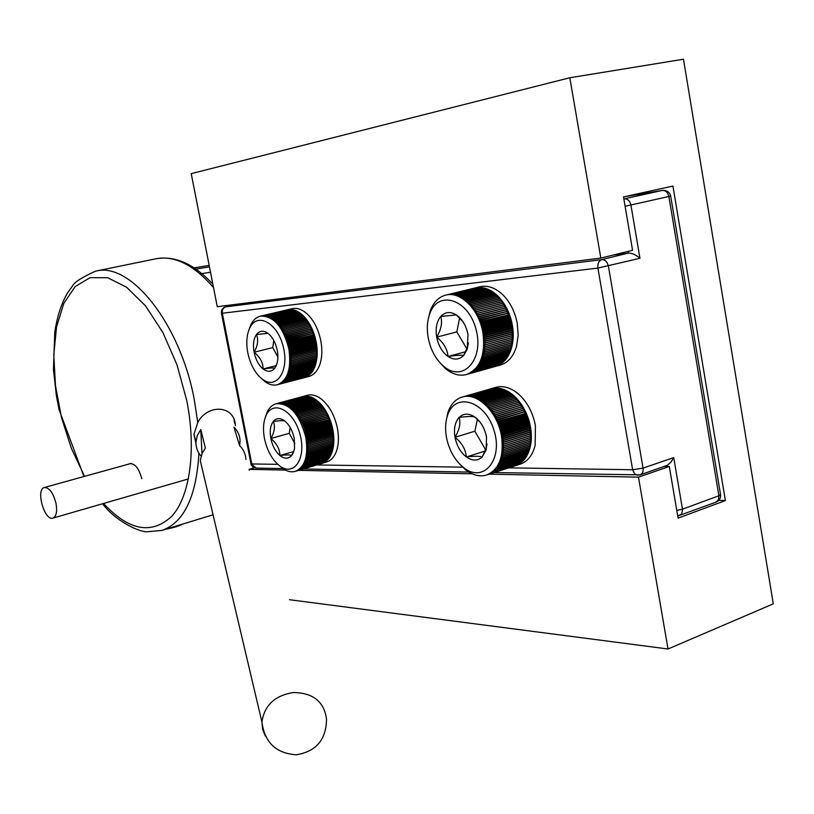 <?xml version="1.0" encoding="UTF-8"?>
<svg xmlns="http://www.w3.org/2000/svg" width="814" height="814" viewBox="0 0 814 814"><rect width="100%" height="100%" fill="white"/><g stroke="black" fill="none" stroke-linecap="round" stroke-linejoin="round"><path stroke-width="1.22" d="M638.807 475.05L640.15 474.847C642.5 473.809 643.457 471.571 643.04 468.121L608.394 266.147C607.315 261.823 605.117 259.635 601.79 259.615C598.768 260.806 597.476 263.624 597.914 268.071L639.946 258.292C635.876 254.772 632.01 253.032 628.367 253.093L613.41 255.006M625.101 206.288L670.695 196.082C669.576 192.002 666.849 190.11 662.494 190.405L662.281 190.445C665.649 190.323 667.846 192.379 668.894 196.591L718.904 495.767L718.497 499.765L716.096 502.126C719.362 500.671 720.858 498.199 720.573 494.719M670.695 196.123L720.532 494.474L718.904 495.767L682.478 509.177L676.78 510.459M639.946 258.292L630.931 205.108C629.863 200.814 627.665 198.728 624.328 198.83L623.86 198.962M678.174 515.832L681.593 514.133L682.57 509.798L673.738 457.59L670.94 462.169L667.327 465.323L640.17 474.837M221.449 313.248L222.334 313.237C221.968 309.931 223.107 307.804 225.732 306.858L225.183 307.031M256.268 468.081L250.854 463.654M673.738 457.59L643.04 468.121L632.641 469.749L634.696 473.972L637.738 475.254M640.15 474.847L494.24 472.558M263.136 368.976C267.653 372.252 271.52 371.988 274.745 368.193C273.769 367.704 269.902 367.969 263.136 368.976C263.034 362.637 260.022 357.061 254.09 352.238C255.688 359.676 258.699 365.262 263.136 368.976L276.007 365.69M260.918 378.042L265.15 381.776C269.353 384.727 273.423 385.714 277.36 384.747C287.749 380.403 291.585 368.447 288.858 348.88C282.997 326.546 273.514 315.629 260.399 316.147C256.461 317.134 253.317 319.912 250.977 324.481L248.962 329.802M247.782 352.757C250.397 364.876 255.352 373.758 262.657 379.416C276.679 389.967 289.418 370.757 283.292 346.896C277.615 322.924 257.356 311.843 249.878 327.747C246.683 334.513 245.981 342.847 247.782 352.757M277.9 384.595L308.933 376.444C313.237 375.264 316.595 371.998 319.007 366.646C321.998 359.462 322.619 350.875 320.838 340.883C318.223 328.418 313.166 319.017 305.688 312.647C301.068 309.035 296.571 307.712 292.206 308.679L287.21 309.849M316.331 342.806L289.957 349.409L289.662 347.873L316.036 341.29L315.13 342.134L316.331 342.806L316.036 341.29M289.825 309.462L262.688 315.69L289.825 309.462M291.788 309.534L264.601 315.639L291.788 309.534M293.783 309.91L266.554 315.883L293.783 309.91M295.797 310.592L294.861 310.236L268.539 316.442L269.475 316.809L295.797 310.592M302.757 315.262L301.862 314.448L275.488 320.726L276.384 321.55L302.757 315.262M304.65 317.195L303.775 316.27L277.391 322.568L278.256 323.514L304.65 317.195M297.812 311.569L296.876 311.08L270.543 317.297L271.479 317.806L297.812 311.569M300.814 313.583L299.888 312.891L273.535 319.139L274.45 319.841L300.814 313.583M315.659 339.55L315.283 338.034L288.889 344.597L289.275 346.123L315.659 339.55L314.458 339.051L289.092 345.36M314.804 336.324L314.346 334.839L287.953 341.371L288.41 342.857L314.804 336.324L313.614 335.999L288.237 342.277M313.777 333.16L313.248 331.725L286.843 338.217L287.383 339.672L313.777 333.16L287.24 339.265M312.596 330.108L311.986 328.724L285.582 335.185L286.192 336.579L312.596 330.108L286.101 336.355M307.326 320.553L306.522 319.464L280.118 325.803L280.932 326.913L307.326 320.553M305.565 318.264L304.711 317.267L278.327 323.585L279.171 324.593L305.565 318.264M310.531 325.763L309.829 324.481L283.425 330.891L284.127 332.183L310.531 325.763M308.984 323.066L308.231 321.876L281.827 328.246L282.59 329.456L308.984 323.066M260.867 316.046L287.576 309.758M316.015 341.178L315.679 339.662L289.296 346.235L289.631 347.761L316.015 341.178L314.815 340.588L289.458 346.917M288.868 309.534L261.752 315.832L288.868 309.534M309.778 324.389L309.045 323.158L282.641 329.548L283.374 330.799L309.778 324.389M311.253 327.167L310.582 325.854L284.178 332.285L284.849 333.608L311.253 327.167L284.829 333.567M306.461 319.383L305.626 318.335L279.233 324.664L280.057 325.722L306.461 319.383M308.17 321.784L307.387 320.645L280.983 327.004L281.766 328.164L308.17 321.784M311.945 328.622L311.304 327.269L284.9 333.709L285.541 335.073L311.945 328.622L285.48 334.941M313.207 331.624L312.637 330.209L286.233 336.681L286.803 338.115L313.207 331.624L286.681 337.8M314.316 334.737L313.817 333.272L287.423 339.784L287.912 341.259L314.316 334.737L287.759 340.761M315.252 337.922L314.835 336.436L288.441 342.969L288.858 344.485L315.252 337.922L314.051 337.515L288.685 343.813M299.817 312.841L298.891 312.21L272.537 318.457L273.463 319.088L299.817 312.841M298.819 312.169L297.883 311.609L271.54 317.847L272.476 318.416L298.819 312.169M303.714 316.198L302.828 315.323L276.445 321.611L277.33 322.497L303.714 316.198M301.791 314.387L300.885 313.634L274.511 319.902L275.417 320.665L301.791 314.387M296.805 311.05L295.869 310.622L269.546 316.839L270.472 317.267L296.805 311.05M294.79 310.215L267.541 316.127L294.79 310.215M292.775 309.686L265.567 315.72L292.775 309.686M290.802 309.462L263.634 315.629L290.802 309.462M315.283 365.486L315.659 364.296L289.408 371.082L289.051 372.283L315.283 365.486L314.804 364.519M316.036 362.871L316.32 361.599L290.059 368.366L289.784 369.658L316.036 362.871L315.435 361.823M313.268 370.095L313.797 369.098L287.596 375.926L287.088 376.923L313.268 370.095L312.983 369.312M314.357 367.897L314.804 366.799L288.594 373.606L288.146 374.715L314.357 367.897L313.98 367.012M316.819 358.638L316.982 357.254L290.679 363.99L290.527 365.384L316.819 358.638L316.005 357.499M316.341 361.497L316.585 360.185L290.313 366.951L290.079 368.274L316.341 361.497L315.679 360.419M317.104 355.637L317.175 354.192L290.863 360.907L290.802 362.352L317.104 355.637L316.137 354.456M317.206 352.523L317.175 351.038L290.842 357.722L290.873 359.218L317.206 352.523L316.097 351.383L290.842 357.784M310.633 373.748L311.294 372.985L285.154 379.833L284.503 380.596L310.633 373.748L310.5 373.199M312.016 372.049L312.617 371.174L286.447 378.001L285.867 378.886L312.016 372.049L311.823 371.377M309.117 375.183L283.007 382.031L309.035 374.755M307.478 376.333L281.4 383.18L307.448 376.037M305.749 377.187L279.69 384.035L305.738 377.045M304.334 377.655L278.744 384.371M317.104 349.328L316.992 347.822L290.639 354.466L290.761 355.993L317.104 349.328L315.954 348.331L290.659 354.721M316.809 346.072L316.605 344.556L290.242 351.18L290.445 352.716L316.809 346.072L315.639 345.238L290.303 351.607M316.595 344.444L316.341 342.918L289.977 349.532L290.222 351.068L316.595 344.444L315.405 343.691L290.059 350.04M316.982 347.71L316.819 346.194L290.466 352.828L290.629 354.355L316.982 347.71L315.822 346.795L290.506 353.164M304.853 377.513L278.805 384.35L304.843 377.431M306.624 376.801L280.565 383.648L306.603 376.577M308.313 375.793L282.224 382.641L308.262 375.437M311.345 372.934L311.976 372.11L285.816 378.948L285.205 379.772L311.345 372.934L311.182 372.324M309.89 374.501L283.771 381.349L309.788 374.013M317.175 350.926L317.104 349.44L290.761 356.105L290.842 357.611L317.175 350.926L316.046 349.867L290.771 356.257M317.175 354.09L317.206 352.625L290.873 359.33L290.863 360.795L317.175 354.09L316.117 352.91M316.605 360.083L316.809 358.74L290.517 365.486L290.323 366.849L316.605 360.083L315.863 358.974M316.982 357.153L317.104 355.738L290.791 362.464L290.69 363.889L316.982 357.153L316.097 355.993M313.828 369.027L314.326 367.979L288.115 374.796L287.637 375.844L313.828 369.027L313.502 368.193M312.657 371.103L313.227 370.167L287.047 376.994L286.497 377.93L312.657 371.103L312.423 370.37M315.679 364.204L316.015 362.973L289.753 369.749L289.438 370.991L315.679 364.204L315.14 363.197M314.845 366.717L315.252 365.578L289.021 372.374L288.624 373.524L314.845 366.717L314.418 365.791M268.03 333.384L267.999 333.364C263.431 330.219 259.585 330.606 256.461 334.523C253.581 338.858 252.788 344.77 254.09 352.238C257.814 345.655 258.598 339.743 256.461 334.523L267.999 333.364C272.558 337.057 275.641 342.704 277.279 350.315C278.388 356.512 277.981 361.742 276.068 366.005L274.745 368.193L276.068 366.005M273.769 340.394L272.761 347.609L254.09 352.238M272.761 347.609L277.9 357.031M277.218 362.688L276.536 364.489M315.13 342.134L289.774 348.484M315.679 339.662L314.815 340.588M316.341 342.918L315.405 343.691M316.605 344.556L315.639 345.238M316.819 346.194L315.822 346.795M316.992 347.822L315.954 348.331M317.104 349.44L316.046 349.867M317.175 351.038L316.097 351.383M309.045 323.158L308.74 324.644M308.231 321.876L307.987 323.311M310.582 325.854L310.134 327.391M309.829 324.481L309.452 326.027M305.626 318.335L305.545 319.597M304.711 317.267L304.67 318.478M307.387 320.645L307.204 322.018M306.522 319.464L306.39 320.787M311.304 327.269L310.806 328.754M311.986 328.724L311.436 330.148M312.637 330.209L312.037 331.573M313.248 331.725L312.596 333.028M313.817 333.272L313.125 334.503M314.346 334.839L313.614 335.999M314.835 336.436L314.051 337.515M315.283 338.034L314.458 339.051M298.891 312.21L299.013 313.034M299.888 312.891L299.99 313.777M297.883 311.609L298.016 312.362M296.876 311.08L297.008 311.762M302.828 315.323L302.859 316.402M303.775 316.27L303.775 317.409M300.885 313.634L300.966 314.58M301.862 314.448L301.913 315.456M295.869 310.622L296.011 311.233M294.861 310.236L294.994 310.785M279.894 455.525C284.442 459.045 288.349 459.076 291.616 455.606C290.567 454.741 286.66 454.711 279.894 455.525C279.751 449.002 276.74 443.345 270.838 438.532C272.415 445.909 275.437 451.577 279.894 455.525L293.589 451.546M278.917 465.313L283.221 468.844C287.454 471.581 291.483 472.425 295.319 471.347C304.996 467.104 308.506 455.82 305.861 437.505C299.613 414.275 289.672 403.022 276.068 403.744C272.242 404.833 269.251 407.641 267.094 412.189L265.283 417.48M264.469 438.573C267.287 451.434 272.68 460.765 280.637 466.564C294.882 476.505 306.725 456.99 299.796 433.547C293.315 409.991 272.975 399.603 266.097 415.476C263.339 421.754 262.79 429.456 264.469 438.573M321.815 463.451L326.536 462.037C330.728 460.744 333.913 457.437 336.101 452.126C338.655 445.482 339.102 437.586 337.464 428.449C334.615 415.15 329.07 405.23 320.838 398.687C316.178 395.319 311.721 394.18 307.478 395.258L276.068 403.744M332.997 430.525L306.939 437.993L306.654 436.467L332.712 429.019L331.797 429.782L332.997 430.525L332.712 429.019M306.4 396.092L279.558 403.103L306.4 396.092M308.374 396.306L281.491 403.195L308.374 396.306M310.388 396.825L283.465 403.581L310.388 396.825M312.423 397.629L311.477 397.222L285.47 404.273L286.406 404.69L312.423 397.629M319.424 402.676L318.518 401.821L292.46 408.954L293.355 409.818L319.424 402.676M321.316 404.7L320.441 403.734L294.373 410.897L295.248 411.874L321.316 404.7M314.448 398.728L313.502 398.178L287.484 405.25L288.421 405.81L314.448 398.728M317.46 400.895L316.534 400.162L290.496 407.265L291.412 408.018L317.46 400.895M332.336 427.289L331.97 425.793L305.891 433.211L306.268 434.727L332.336 427.289L331.125 426.719L306.054 433.862M331.491 424.084L331.033 422.608L304.955 429.996L305.413 431.491L331.491 424.084L330.291 423.687L305.209 430.799M330.474 420.93L329.935 419.495L303.846 426.841L304.385 428.306L330.474 420.93L329.283 420.706L304.202 427.788M329.283 417.867L328.683 416.473L302.584 423.789L303.195 425.203L329.283 417.867L303.052 424.867M324.013 408.17L323.199 407.041L297.11 414.245L297.924 415.394L324.013 408.17M322.242 405.81L321.388 404.782L295.309 411.955L296.164 412.993L322.242 405.81M327.218 413.471L326.516 412.179L300.427 419.454L301.129 420.757L327.218 413.471L301.088 420.685M325.671 410.734L324.908 409.513L298.83 416.758L299.583 417.989L325.671 410.734M304.487 396.184L277.696 403.327L304.487 396.184M332.692 428.907L332.366 427.401L306.288 434.839L306.624 436.355L332.692 428.907L331.491 428.256L306.42 435.409M305.433 396.103L278.622 403.174L305.433 396.103M276.994 403.49L302.91 396.489M326.465 412.088L325.732 410.826L299.644 418.081L300.376 419.352L326.465 412.088M327.94 414.906L327.269 413.573L301.18 420.858L301.852 422.212L327.94 414.906L301.77 422.049M323.138 406.959L322.303 405.881L296.225 413.074L297.049 414.163L323.138 406.959M324.857 409.432L324.064 408.252L297.985 415.476L298.769 416.666L324.857 409.432M328.632 416.371L327.991 415.008L301.902 422.313L302.543 423.687L328.632 416.371L302.432 423.443M329.894 419.383L329.324 417.969L303.235 425.305L303.805 426.74L329.894 419.383L303.642 426.312M331.003 422.497L330.504 421.042L304.426 428.408L304.914 429.884L331.003 422.497L329.802 422.191L304.721 429.283M331.939 425.681L331.522 424.196L305.443 431.603L305.861 433.099L331.939 425.681L330.728 425.203L305.647 432.326M316.473 400.112L315.537 399.43L289.499 406.522L290.425 407.214L316.473 400.112M315.466 399.379L314.519 398.768L288.492 405.85L289.428 406.481L315.466 399.379M320.38 403.663L319.485 402.747L293.427 409.89L294.312 410.816L320.38 403.663M318.447 401.76L317.531 400.956L291.483 408.079L292.389 408.893L318.447 401.76M313.441 398.138L312.495 397.659L286.477 404.721L287.413 405.209L313.441 398.138M311.406 397.191L310.46 396.845L284.462 403.886L285.399 404.243L311.406 397.191M309.381 396.53L282.468 403.347L309.381 396.53M307.387 396.164L280.515 403.113L307.387 396.164M331.868 452.584L332.244 451.444L306.318 459.086L305.952 460.225L331.868 452.584L331.43 451.689M332.631 450.081L332.926 448.86L306.98 456.481L306.695 457.722L332.631 450.081L332.081 449.104M329.823 456.929L330.352 456.003L304.467 463.675L303.948 464.611L329.823 456.929L329.568 456.237M330.922 454.873L331.39 453.836L305.474 461.487L305.026 462.535L330.922 454.873L330.586 454.07M333.445 446.001L333.608 444.668L307.621 452.258L307.468 453.612L333.445 446.001L332.692 444.932M332.946 448.768L333.201 447.497L307.234 455.118L307 456.389L332.946 448.768L332.336 447.751M333.74 443.091L333.821 441.697L307.814 449.267L307.743 450.671L333.74 443.091L332.845 441.982M333.852 440.059L333.832 438.614L307.814 446.164L307.834 447.619L333.852 440.059L332.784 438.919M327.147 460.317L301.333 467.999L327.045 459.849M328.561 458.75L329.161 457.936L303.307 465.618L302.706 466.432L328.561 458.75L328.378 458.17M325.62 461.599L299.817 469.291L325.559 461.273M323.962 462.606L298.189 470.299L323.941 462.413M322.212 463.329L296.469 471.011L322.212 463.278M333.76 436.935L333.648 435.459L307.611 442.969L307.733 444.464L333.76 436.935L332.611 435.887L307.621 443.101M333.475 433.75L333.282 432.254L307.224 439.733L307.427 441.249L333.475 433.75L332.295 432.855L307.275 440.038M333.262 432.142L333.018 430.637L306.959 438.105L307.214 439.621L333.262 432.142L332.071 431.318L307.031 438.502M333.648 435.348L333.486 433.862L307.448 441.361L307.6 442.867L333.648 435.348L332.478 434.371L307.468 441.575M321.998 463.4L295.319 471.347M323.097 463.003L297.344 470.685L323.087 462.881M324.806 462.138L299.023 469.831L324.766 461.884M327.869 459.564L328.51 458.811L302.666 466.493L302.035 467.246L327.869 459.564L327.727 459.045M326.404 460.999L300.59 468.681L326.312 460.602M333.832 438.512L333.771 437.047L307.733 444.576L307.804 446.052L333.832 438.512L332.692 437.393L307.743 444.607M333.821 441.595L333.852 440.171L307.834 447.72L307.814 449.155L333.821 441.595L332.845 440.466M333.221 447.405L333.425 446.103L307.448 453.703L307.254 455.016L333.221 447.405L332.539 446.367M333.618 444.566L333.74 443.192L307.743 450.773L307.631 452.157L333.618 444.566L332.794 443.467M330.392 455.932L330.891 454.945L304.996 462.606L304.507 463.604L330.392 455.932L330.097 455.179M329.202 457.875L329.782 457L303.907 464.672L303.347 465.557L329.202 457.875L328.998 457.234M332.275 451.353L332.611 450.173L306.664 457.804L306.339 458.994L332.275 451.353L331.776 450.417M331.42 453.754L331.837 452.665L305.922 460.317L305.504 461.406L331.42 453.754L331.033 452.899M284.971 421.174L284.106 420.533C279.812 417.775 276.211 418.07 273.29 421.428C270.37 425.447 269.546 431.155 270.838 438.532C274.552 432.061 275.366 426.353 273.29 421.428C279.65 420.604 283.425 420.472 284.646 421.031L284.971 421.174C289.53 425.091 292.613 430.82 294.23 438.37L294.566 448.321L293.315 452.828L291.616 455.606L293.813 450.976L293.315 452.828M290.171 427.431L289.285 433.313L270.838 438.532M289.285 433.313L294.821 443.599M294.363 449.44L293.813 450.976M331.797 429.782L306.746 436.955M332.366 427.401L331.491 428.256M333.018 430.637L332.071 431.318M333.282 432.254L332.295 432.855M333.486 433.862L332.478 434.371M333.648 435.459L332.611 435.887M333.771 437.047L332.692 437.393M325.732 410.826L325.386 412.383M324.908 409.513L324.644 411.019M327.269 413.573L326.821 415.038M326.516 412.179L326.119 413.695M322.303 405.881L322.202 407.214M321.388 404.782L321.337 406.054M324.064 408.252L323.86 409.707M323.199 407.041L323.046 408.435M327.991 415.008L327.482 416.412M328.683 416.473L328.123 417.816M329.324 417.969L328.724 419.251M329.935 419.495L329.283 420.706M330.504 421.042L329.802 422.191M331.033 422.608L330.291 423.687M331.522 424.196L330.728 425.203M331.97 425.793L331.125 426.719M315.537 399.43L315.659 400.325M316.534 400.162L316.646 401.119M314.519 398.768L314.662 399.603M313.502 398.178L313.655 398.941M319.485 402.747L319.515 403.897M320.441 403.734L320.441 404.945M317.531 400.956L317.623 401.984M318.518 401.821L318.579 402.91M312.495 397.659L312.647 398.361M311.477 397.222L311.63 397.843M310.46 396.845L310.622 397.405M466.341 456.949C472.283 461.05 477.543 461.09 482.132 457.071C479.924 456.043 474.664 456.003 466.341 456.949C465.649 449.389 461.874 442.826 454.995 437.25C456.746 445.797 460.531 452.36 466.341 456.949L485.154 451.048M459.34 463.726L466.005 470.126C473.056 475.356 479.934 476.984 486.65 475.02C499.175 469.566 504.12 456.562 501.485 436.009C497.578 411.782 477.096 391.972 462.128 397.059C455.474 399.145 450.742 404.283 447.914 412.464L446.062 421.52M446.438 437.311C449.114 450.396 454.894 460.541 463.766 467.724C483.455 483.567 503.612 459.696 493.905 430.067C484.849 400.254 454.619 391.809 447.446 415.689C445.37 422.151 445.034 429.354 446.438 437.311M515.079 465.812L520.177 464.173C527.614 461.579 532.6 455.311 535.134 445.39L535.409 425.519C532.895 412.729 527.441 402.391 519.017 394.495C511.212 387.739 503.51 385.358 495.899 387.332L490.476 388.899M530.626 427.92L502.645 436.579L502.33 434.808L530.311 426.17L529.049 427.065L530.626 427.92L530.311 426.17M496.52 388.044L467.409 396.103L496.52 388.044M499.155 388.278L470.004 396.184L499.155 388.278M501.831 388.858L500.59 388.543L472.649 396.622L473.88 396.947L501.831 388.858M504.527 389.784L503.276 389.306L475.315 397.415L476.556 397.893L504.527 389.784M513.695 395.604L512.525 394.607L484.513 402.818L485.683 403.825L513.695 395.604M516.147 397.944L515.028 396.815L487.006 405.067L488.135 406.206L516.147 397.944M507.203 391.046L505.962 390.415L477.981 398.545L479.222 399.186L507.203 391.046M511.151 393.549L509.94 392.694L481.939 400.864L483.15 401.74L511.151 393.549M529.894 424.165L529.466 422.425L501.465 431.023L501.902 432.783L529.894 424.165L528.286 423.504L501.638 431.695M528.907 420.431L528.367 418.722L500.356 427.279L500.905 429.009L528.907 420.431L527.309 419.973L500.641 428.133M527.686 416.768L527.045 415.099L499.023 423.606L499.674 425.305L527.686 416.768L526.098 416.524L499.42 424.633M526.241 413.207L525.488 411.589L497.466 420.055L498.219 421.693L526.241 413.207L498.015 421.225M519.607 401.963L518.569 400.651L490.537 408.964L491.575 410.287L519.607 401.963M517.338 399.216L516.239 398.036L488.217 406.298L489.316 407.509L517.338 399.216M523.677 408.109L522.792 406.613L494.759 415.008L495.645 416.524L523.677 408.109L495.553 416.371M521.723 404.934L520.757 403.52L492.735 411.874L493.701 413.309L521.723 404.934M462.606 396.927L490.995 388.746M493.945 388.166L464.896 396.367L493.945 388.166M530.29 426.037L529.924 424.287L501.933 432.916L502.309 434.676L530.29 426.037L528.693 425.284L502.055 433.486M495.227 388.064L466.147 396.184L495.227 388.064M492.684 388.349L463.675 396.622L492.684 388.349M522.72 406.501L521.794 405.036L493.762 413.41L494.698 414.896L522.72 406.501L494.658 414.825M524.582 409.768L523.738 408.231L495.716 416.646L496.55 418.213L524.582 409.768L496.418 417.948M518.487 400.559L517.419 399.308L489.397 407.6L490.466 408.862L518.487 400.559M520.685 403.418L519.678 402.055L491.656 410.388L492.653 411.772L520.685 403.418M525.437 411.467L524.643 409.89L496.611 418.325L497.415 419.932L525.437 411.467L497.242 419.566M526.994 414.977L526.292 413.329L498.27 421.815L498.972 423.483L526.994 414.977L525.406 414.825L498.738 422.914M528.327 418.589L527.737 416.9L499.725 425.427L500.315 427.147L528.327 418.589L526.729 418.233L500.05 426.373M529.426 422.293L528.947 420.563L500.946 429.141L501.434 430.891L529.426 422.293L527.828 421.733L501.159 429.904M509.849 392.633L508.628 391.849L480.636 400.01L481.847 400.803L509.849 392.633M508.536 391.799L507.295 391.096L479.314 399.236L480.545 399.959L508.536 391.799M514.936 396.733L513.787 395.675L485.775 403.907L486.925 404.985L514.936 396.733M512.433 394.536L511.243 393.61L483.241 401.801L484.432 402.747L512.433 394.536M505.87 390.374L504.619 389.825L476.648 397.934L477.889 398.494L505.87 390.374M503.174 389.275L501.923 388.889L473.982 396.978L475.223 397.374L503.174 389.275M500.488 388.522L499.247 388.288L471.316 396.357L472.558 396.601L500.488 388.522M497.832 388.115L468.701 396.103L497.832 388.115M528.001 453.54L528.571 452.228L500.742 461.121L500.183 462.454L528.001 453.54L527.492 452.574M529.161 450.651L529.619 449.226L501.76 458.099L501.312 459.534L529.161 450.651L528.5 449.582M525.03 458.587L525.793 457.509L498.005 466.442L497.252 467.531L525.03 458.587L524.745 457.844M526.617 456.196L527.289 454.995L499.481 463.909L498.819 465.12L526.617 456.196L526.231 455.331M530.453 445.909L530.738 444.352L502.849 453.184L502.574 454.751L530.453 445.909L529.548 444.729M529.649 449.114L530.056 447.649L502.187 456.501L501.79 457.987L529.649 449.114L528.917 448.005M531.003 442.521L531.176 440.903L503.256 449.704L503.103 451.343L531.003 442.521L529.904 441.3M531.298 439L531.349 437.322L503.408 446.092L503.367 447.781L531.298 439L529.985 437.749M521.265 462.505L493.549 471.459L521.153 462.047M523.239 460.704L524.094 459.757L496.337 468.701L495.492 469.647L523.239 460.704L523.046 460.093M519.139 464L491.442 472.954L519.088 463.685M516.87 465.16L489.194 474.114L516.849 465.018M515.303 465.75L486.65 475.02M531.328 435.368L531.257 433.659L503.306 442.378L503.388 444.118L531.328 435.368L529.833 434.157L503.317 442.429M531.104 431.664L530.921 429.924L502.95 438.604L503.144 440.364L531.104 431.664L529.558 430.626L502.981 438.878M530.901 429.792L530.647 428.042L502.676 436.711L502.93 438.471L530.901 429.792L529.334 428.846L502.726 437.087M531.257 433.526L531.125 431.796L503.164 440.496L503.296 442.246L531.257 433.526L529.721 432.397L503.174 440.659M515.689 465.618L488.034 474.562L515.679 465.557M518.019 464.621L490.333 473.575L517.989 464.387M522.273 461.64L523.168 460.765L495.421 469.719L494.536 470.594L522.273 461.64L522.13 461.1M520.217 463.288L492.511 472.252L520.146 462.901M531.349 437.199L531.339 435.5L503.388 444.241L503.408 445.96L531.349 437.199L529.924 435.938M531.186 440.781L531.288 439.133L503.367 447.904L503.266 449.572L531.186 440.781L529.985 439.54M530.087 447.537L530.433 446.021L502.543 454.863L502.218 456.389L530.087 447.537L529.263 446.387M530.759 444.241L530.993 442.643L503.083 451.465L502.869 453.062L530.759 444.241L529.761 443.03M525.844 457.427L526.566 456.288L498.768 465.211L498.066 466.361L525.844 457.427L525.518 456.623M524.155 459.686L524.969 458.669L497.201 467.612L496.398 468.63L524.155 459.686L523.921 459.004M528.612 452.126L529.12 450.753L501.282 459.635L500.773 461.019L528.612 452.126L528.032 451.098M527.34 454.904L527.96 453.642L500.142 462.545L499.531 463.817L527.34 454.904L526.892 453.978M487.047 443.976L486.345 447.608L482.132 457.071L486.111 450.03L486.528 437.026C484.89 428.917 481.379 422.547 475.997 417.908L474.877 417.053C468.823 413.085 463.583 413.207 459.137 417.399C455.006 422.079 453.622 428.693 454.995 437.25C459.483 429.741 460.866 423.127 459.137 417.399C467.46 416.351 472.7 416.239 474.877 417.053L480.138 422.242M477.431 419.19L474.847 431.217L454.995 437.25M474.847 431.217L485.643 449.786M529.049 427.065L502.421 435.287M529.924 424.287L528.693 425.284M530.647 428.042L529.334 428.846M530.921 429.924L529.558 430.626M531.125 431.796L529.721 432.397M531.257 433.659L529.833 434.157M521.794 405.036L521.245 406.868M520.757 403.52L520.299 405.362M523.738 408.231L523.056 409.93M522.792 406.613L522.171 408.374M517.419 399.308L517.216 400.936M516.239 398.036L516.096 399.582M519.678 402.055L519.312 403.825M518.569 400.651L518.284 402.35M524.643 409.89L523.89 411.528M525.488 411.589L524.674 413.156M526.292 413.329L525.406 414.825M527.045 415.099L526.098 416.524M527.737 416.9L526.729 418.233M528.367 418.722L527.309 419.973M528.947 420.563L527.828 421.733M529.466 422.425L528.286 423.504M508.628 391.849L508.76 392.948M509.94 392.694L510.042 393.864M507.295 391.096L507.458 392.114M505.962 390.415L506.135 391.351M513.787 395.675L513.766 397.079M515.028 396.815L514.947 398.3M511.243 393.61L511.314 394.861M512.525 394.607L512.555 395.94M504.619 389.825L504.812 390.679M503.276 389.306L503.469 390.089M501.923 388.889L502.126 389.58M500.59 388.543L500.783 389.163M499.247 388.288L499.44 388.827M448.036 356.491C453.947 360.246 459.167 359.9 463.705 355.433C461.579 354.935 456.359 355.28 448.036 356.491C447.395 349.165 443.62 342.714 436.701 337.128C438.471 345.767 442.246 352.218 448.036 356.491L465.639 351.74M439.031 361.691L445.523 368.63C452.442 374.318 459.381 376.292 466.361 374.552C480.097 368.986 485.622 355.057 482.916 332.753C479.1 309.401 460.368 290.863 445.696 295.116C438.756 296.998 433.648 302.116 430.382 310.449L428.093 319.739M428.215 337.83C430.606 349.827 435.694 359.259 443.457 366.137C462.494 383.15 484.35 360.012 476.098 329.619C468.508 299.064 438.136 289.499 429.792 313.644C427.177 320.848 426.648 328.907 428.215 337.83M467.236 374.308L500.325 365.069C508.099 362.698 513.502 356.44 516.554 346.296L518.172 335.409L517.307 323.677C515.109 312.169 510.429 302.686 503.286 295.238C495.675 287.861 487.901 285.032 479.965 286.752L445.696 295.116M512.464 325.885L484.096 333.374L483.77 331.583L512.148 324.114L510.887 325.122L512.464 325.885L512.148 324.114M478.449 287.464L448.972 294.475L478.449 287.464M481.074 287.515L451.536 294.363L481.074 287.515M483.73 287.912L454.161 294.617L455.392 294.861L483.73 287.912M486.406 288.665L485.164 288.268L456.817 295.228L458.048 295.635L486.406 288.665M495.543 293.966L494.373 293.03L465.974 300.081L467.134 301.038L495.543 293.966M497.985 296.194L496.855 295.126L468.447 302.208L469.576 303.296L497.985 296.194M489.072 289.764L487.84 289.214L459.472 296.194L460.704 296.754L489.072 289.764M492.999 292.043L491.798 291.259L463.41 298.28L464.611 299.084L492.999 292.043M511.721 322.079L511.294 320.329L482.895 327.757L483.333 329.528L511.721 322.079L510.134 321.52L483.109 328.602M510.734 318.335L510.195 316.615L481.786 324.003L482.336 325.742L510.734 318.335L509.137 317.979L482.112 325.02M509.503 314.662L508.862 312.993L480.443 320.34L481.094 322.029L509.503 314.662L480.911 321.51M508.058 311.111L507.305 309.513L478.897 316.799L479.639 318.427L508.058 311.111L479.507 318.121M501.424 300.061L500.396 298.799L471.978 305.942L473.005 307.224L501.424 300.061M499.165 297.415L498.066 296.276L469.658 303.378L470.746 304.538L499.165 297.415M505.494 306.074L504.609 304.599L476.19 311.823L477.075 313.329L505.494 306.074M503.54 302.961L502.584 301.577L474.155 308.76L475.122 310.165L503.54 302.961M446.723 294.872L474.979 287.973M512.128 323.982L511.752 322.212L483.363 329.67L483.75 331.451L512.128 323.982L510.541 323.321L483.536 330.413M477.167 287.576L447.71 294.658L477.167 287.576M504.538 304.487L503.612 303.062L475.193 310.266L476.119 311.711L504.538 304.487M506.4 307.712L505.555 306.186L477.136 313.441L477.981 314.977L506.4 307.712L477.92 314.886M500.315 298.707L499.247 297.507L470.828 304.629L471.896 305.85L500.315 298.707M502.503 301.485L501.505 300.163L473.087 307.326L474.084 308.659L502.503 301.485M507.254 309.391L506.461 307.824L478.042 315.099L478.836 316.687L507.254 309.391L478.734 316.483M508.811 312.871L508.109 311.233L479.7 318.549L480.402 320.207L508.811 312.871L480.229 319.8M510.154 316.483L509.554 314.794L481.145 322.151L481.746 323.87L510.154 316.483L508.557 316.239L481.532 323.25M511.253 320.197L510.775 318.467L482.376 325.865L482.865 327.625L511.253 320.197L509.666 319.739L482.641 326.801M491.707 291.198L490.486 290.496L462.108 297.497L463.319 298.219L491.707 291.198M490.394 290.445L489.163 289.815L460.795 296.805L462.016 297.446L490.394 290.445M496.774 295.044L495.624 294.037L467.226 301.109L468.365 302.126L496.774 295.044M494.281 292.969L493.091 292.104L464.702 299.145L465.883 300.02L494.281 292.969M487.739 289.173L486.497 288.695L458.14 295.665L459.381 296.154L487.739 289.173M485.073 288.248L483.821 287.932L455.484 294.882L456.725 295.197L485.073 288.248M482.397 287.668L452.849 294.444L482.397 287.668M479.761 287.444L450.244 294.373L479.761 287.444M509.951 352.35L510.51 350.956L482.285 358.699L481.735 360.103L509.951 352.35L509.371 351.261M511.09 349.298L511.538 347.802L483.292 355.514L482.855 357.02L511.09 349.298L510.358 348.127M507.01 357.733L507.763 356.573L479.599 364.367L478.846 365.537L507.01 357.733L506.684 356.878M508.587 355.169L509.249 353.887L481.043 361.66L480.392 362.952L508.587 355.169L508.139 354.192M512.352 344.342L512.637 342.725L484.35 350.396L484.076 352.024L512.352 344.342L511.355 343.07M511.568 347.69L511.965 346.154L483.709 353.856L483.323 355.403L511.568 347.69L510.754 346.479M512.891 340.832L513.054 339.153L484.747 346.795L484.595 348.484L512.891 340.832L511.68 339.53M513.166 337.2L513.217 335.48L484.89 343.07L484.849 344.821L513.166 337.2L511.731 335.887L484.89 343.091M503.286 362.027L504.212 361.131L476.098 368.946L475.183 369.841L503.286 362.027L503.144 361.426M505.24 360.032L506.084 358.994L477.94 366.799L477.106 367.836L505.24 360.032L505.016 359.3M501.18 363.705L473.097 371.53L501.098 363.258M498.921 365.059L470.868 372.893L498.901 364.774M496.56 366.076L468.528 373.901L496.55 365.964M513.196 333.475L513.115 331.715L484.768 339.275L484.859 341.056L513.196 333.475L511.691 332.336L484.788 339.509M512.962 329.69L512.759 327.92L484.401 335.439L484.605 337.23L512.962 329.69L511.416 328.734L484.452 335.887M512.749 327.788L512.484 326.017L484.116 333.506L484.381 335.297L512.749 327.788L511.182 326.923L484.198 334.055M513.105 331.583L512.973 329.823L484.615 337.362L484.757 339.143L513.105 331.583L511.589 330.535L484.645 337.698M495.39 366.442L466.361 374.552M497.751 365.618L469.719 373.443L497.741 365.415M500.071 364.428L471.998 372.252L500.02 364.062M504.283 361.06L505.168 360.103L477.045 367.918L476.159 368.884L504.283 361.06L504.1 360.399M502.248 362.902L503.215 362.088L475.111 369.912L474.155 370.726L502.248 362.902L502.146 362.383M513.217 335.348L513.196 333.608L484.859 341.188L484.89 342.948L513.217 335.348L511.741 334.116L484.859 341.31M513.064 339.031L513.166 337.332L484.849 344.943L484.757 346.662L513.064 339.031L511.731 337.718M511.996 346.031L512.332 344.464L484.055 352.147L483.73 353.734L511.996 346.031L511.09 344.8M512.657 342.602L512.871 340.954L484.574 348.616L484.371 350.274L512.657 342.602L511.548 341.32M507.824 356.491L508.526 355.26L480.352 363.044L479.649 364.275L507.824 356.491L507.437 355.565M506.145 358.923L506.949 357.824L478.795 365.618L478.001 366.727L506.145 358.923L505.87 358.119M510.551 350.844L511.05 349.399L482.814 357.132L482.326 358.587L510.551 350.844L509.89 349.715M509.289 353.785L509.9 352.452L481.695 360.205L481.094 361.558L509.289 353.785L508.781 352.757M468.467 342.918L467.562 346.906L463.705 355.433L467.246 349.196L467.999 334.544C466.544 327.167 463.492 321.265 458.831 316.849L456.359 314.916C450.346 311.304 445.136 311.813 440.74 316.453C436.65 321.561 435.307 328.449 436.701 337.128C441.198 329.477 442.541 322.578 440.74 316.453L456.359 314.916L462.912 321.662M459.686 317.674L456.827 331.888L436.701 337.128M456.827 331.888L466.87 348.891M510.887 325.122L483.892 332.234M511.752 322.212L510.541 323.321M512.484 326.017L511.182 326.923M512.759 327.92L511.416 328.734M512.973 329.823L511.589 330.535M513.115 331.715L511.691 332.336M513.196 333.608L511.741 334.116M513.217 335.48L511.731 335.887M503.612 303.062L503.113 304.853M502.584 301.577L502.167 303.307M505.555 306.186L504.884 307.987M504.609 304.599L503.998 306.461M499.247 297.507L499.063 299.023M498.066 296.276L497.954 297.721M501.505 300.163L501.18 301.811M500.396 298.799L500.142 300.386M506.461 307.824L505.718 309.564M507.305 309.513L506.501 311.182M508.109 311.233L507.234 312.83M508.862 312.993L507.926 314.519M509.554 314.794L508.557 316.239M510.195 316.615L509.137 317.979M510.775 318.467L509.666 319.739M511.294 320.329L510.134 321.52M490.486 290.496L490.608 291.473M491.798 291.259L491.89 292.318M489.163 289.815L489.306 290.71M487.84 289.214L487.993 290.028M495.624 294.037L495.614 295.34M496.855 295.126L496.794 296.489M493.091 292.104L493.152 293.243M494.373 293.03L494.393 294.251M486.497 288.695L486.66 289.438M485.164 288.268L485.327 288.929M483.821 287.932L483.994 288.512M195.93 443.386L193.956 434.198L197.761 422.588C206.725 404.416 234.096 404.273 235.409 425.315L235.429 425.63M234.178 419.322L234.686 423.27M128.785 464.082L129.853 463.593C135.073 463.481 139.052 468.528 141.789 478.724M166.066 529.141C173.86 527.645 179.294 525.986 182.367 524.155M55.973 503.256C53.164 492.765 49.298 487.515 44.383 487.494C35.48 489.214 44.455 521.265 52.951 518.101C56.37 516.452 57.377 511.507 55.973 503.256M201.994 453.724L200.773 429.558L205.393 448.107L202.167 453.317L200.549 459.116L200.386 461.1L202.798 471.275M201.15 456.145C197.588 452.167 195.848 447.507 195.93 442.185L197.273 435.541L200.773 429.558M245.92 459.442C245.625 454.07 243.528 449.46 239.621 445.624L233.954 427.177C237.749 430.911 239.784 435.388 240.079 440.628L239.652 445.655M200.386 461.1L261.945 722.089C264.662 742.551 276.129 753.449 296.337 754.782C316.229 751.485 326.292 739.56 326.516 719.016C324.104 701.576 313.014 692.745 293.264 692.541C274.756 695.553 264.316 705.402 261.945 722.089L262.627 729.313L265.313 736.029M234.595 422.954L233.933 418.742M569.82 77.757L683.485 59.219L773.3 603.846L668.019 648.992L638.481 477.146L669.301 466.473L678.082 518.142L725.396 500.569L672.934 186.06L623.514 196.927L632.58 250.315L600.824 258.079L569.82 77.757L191.229 173.647L217.267 306.705L600.824 258.079M725.396 500.569L718.803 500.345M669.301 466.473L664.56 466.412M285.358 470.075L249.094 469.352L254.426 467.796M638.481 477.146L489.285 474.165M472.181 473.819L298.687 470.35M249.267 470.217L249.094 469.352M668.019 648.992L289.469 599.704M628.072 251.414L628.367 253.093L601.79 259.615L225.732 306.858L237.902 304.09M200.142 273.901L210.521 272.252M194.098 267.887L209.178 265.384L194.088 267.877M624.816 196.642L662.281 190.445L623.85 198.911M209.473 266.87L195.879 269.098M277.778 464.346L251.801 463.949L222.334 313.237L597.914 268.071L632.641 469.749L508.76 467.857M462.545 467.155L316.819 464.936M212.871 284.228C194.2 264.041 175.305 255.545 156.186 258.74L157.021 258.577C175.254 255.596 194.078 265.242 213.502 287.495M226.506 305.525L227.126 306.532M197.761 422.588L194.21 399.277C180.098 323.585 130.708 262.25 96.469 270.981L95.676 271.133C82.356 277.147 74.705 281.959 72.751 285.572L67.562 292.887C61.294 303.714 57.031 316.87 54.762 332.336L53.449 369.576L56.451 396.184L59.066 409.615L83.944 476.526M213.054 514.794L161.772 530.443C183.923 522.72 196.306 496.988 198.942 453.256M84.595 476.343L71.367 448.351L61.477 417.521L55.484 385.724L53.785 354.843L56.563 326.801L63.777 303.48L75.153 286.599L90.079 277.666L107.641 277.727L126.618 287.25L145.564 305.901L162.871 332.488L177.035 364.957L186.762 400.58C196.561 449.918 189.937 496.286 171.896 516.188C151.618 535.001 128.846 530.759 103.561 503.459M662.494 190.405L624.898 196.622M677.726 516.025L716.096 502.126M237.81 304.1L225.57 306.888C222.497 307.916 221.123 310.042 221.449 313.288L251.17 464.733L253.032 467.073L255.84 468.081L282.834 468.579M468.874 472.079L303.307 468.966M262.657 379.416L265.15 381.776M249.878 327.747L250.977 324.481M261.345 315.924L260.399 316.147M278.296 384.503L277.36 384.747M280.637 466.564L283.221 468.844M266.097 415.476L267.094 412.189M284.646 421.031L284.106 420.533M463.766 467.724L466.005 470.126M447.446 415.689L447.914 412.464M463.135 396.774L462.128 397.059M486.345 447.608L486.111 450.03M476.444 418.437L475.997 417.908M443.457 366.137L445.523 368.63M429.792 313.644L430.382 310.449M467.562 346.906L467.246 349.196M459.645 317.918L458.831 316.849M228.724 305.25L229.222 306.054M156.186 258.74L95.676 271.133M102.554 503.754C115.293 520.899 138.736 531.939 146.835 531.776L161.772 530.443M131.013 463.461L44.383 487.494M188.461 478.917L52.951 518.101M193.976 433.882L195.93 442.185"/></g></svg>
